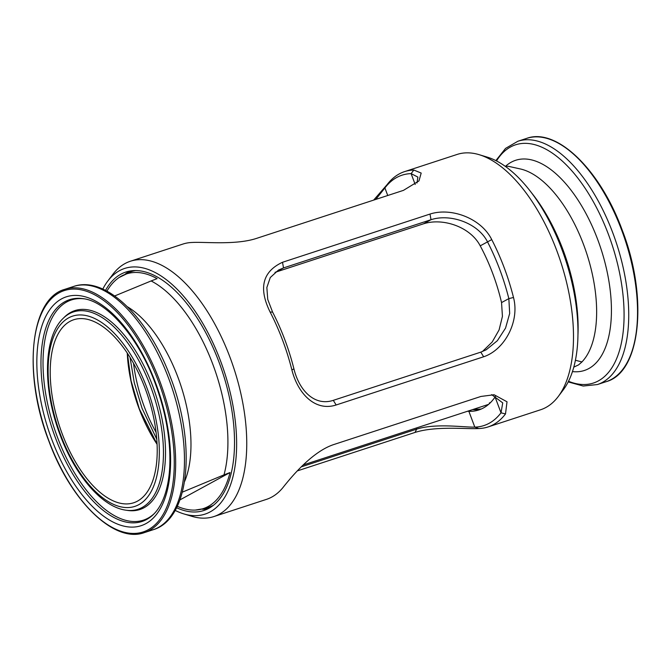 <?xml version="1.0" encoding="UTF-8"?>
<svg xmlns="http://www.w3.org/2000/svg" width="671" height="671" viewBox="0 0 671 671"><rect width="100%" height="100%" fill="white"/><g stroke="black" fill="none" stroke-linecap="round" stroke-linejoin="round"><path stroke-width="1.01" d="M175.139 510.388A129.243 62.629 -108.1 0 0 183.829 513.902L191.872 516.326A134.309 65.087 -108.1 0 0 213.856 516.569L266.421 499.383A134.309 65.087 -108.1 0 0 271.805 497.052A134.309 65.087 -108.1 0 0 283.892 486.374C292.397 475.789 312.51 451.717 333.428 444.663L480.922 396.452L494.099 394.758L507.016 401.786L505.506 413.94A134.309 65.087 71.9 0 1 488.035 426.949A134.309 65.087 71.9 0 1 478.784 428.526C466.588 429.297 436.1 425.75 415.03 432.426L297.345 470.891M373.655 200.109L387.108 184.626A134.309 65.087 71.9 0 1 404.579 171.617A134.309 65.087 71.9 0 1 413.831 170.04L421.187 173.068L418.964 180.918L403.464 190.363L255.97 238.574C235.009 245.242 204.37 241.711 192.216 242.474A134.309 65.087 -108.1 0 0 182.965 244.051L130.4 261.237A134.309 65.087 -108.1 0 0 112.803 274.405L107.746 281.115A129.243 62.629 -108.1 0 0 102.797 289.084M284.789 339.643A131.717 63.829 71.9 0 1 293.923 368.857C299.123 390.312 314.422 406.542 333.302 400.344L480.797 352.141L486.173 349.801L497.37 340.7L505.531 328.127L509.675 313.474L508.844 298.612A131.717 63.829 -108.1 0 0 487.515 241.854C477.895 222.814 450.015 213.445 431.017 219.711L283.523 267.914L278.482 270.069L270.287 277.526L266.857 287.515L267.746 299.434L272.594 312.099A131.717 63.829 71.9 0 1 284.789 339.643M291.877 369.914A134.309 65.087 -108.1 0 0 282.566 340.122A134.309 65.087 -108.1 0 0 270.119 312.04C258.36 288.178 262.487 271.587 282.508 262.277L430.002 214.066C450.971 207.222 481.107 218.092 491.742 239.606A134.309 65.087 71.9 0 1 504.181 267.687A134.309 65.087 71.9 0 1 513.491 297.479C519.882 321.359 504.684 349.826 483.648 356.771L336.154 404.982C315.336 411.751 297.983 393.902 291.877 369.914L293.923 368.857M130.174 270.992A125.443 60.784 -108.1 0 0 125.418 273.944M176.565 507.729A125.443 60.784 -108.1 0 0 203.799 510.522A125.443 60.784 -108.1 0 0 218.88 361.778A125.443 60.784 -108.1 0 0 125.854 272.049A125.443 60.784 -108.1 0 0 105.532 290.392M183.829 513.902A129.243 62.629 -108.1 0 0 220.516 360.881A129.243 62.629 -108.1 0 0 107.746 281.115M213.856 516.569A134.309 65.087 -108.1 0 0 230.002 357.308A134.309 65.087 -108.1 0 0 130.4 261.237M488.035 426.949L540.6 409.763A134.309 65.087 -108.1 0 0 558.197 396.595L563.254 389.885A129.243 62.629 -108.1 0 0 561.862 249.31A129.243 62.629 -108.1 0 0 487.171 157.098L479.128 154.674A134.309 65.087 -108.1 0 0 457.144 154.431L404.579 171.617M558.197 396.595A134.309 65.087 -108.1 0 0 556.745 250.509A134.309 65.087 -108.1 0 0 479.128 154.674M495.743 395.949L495.072 397.014A115.303 55.878 71.9 0 1 478.784 409.973A115.303 55.878 71.9 0 1 468.87 411.323L467.502 411.264M275.009 272.359L423.518 223.804C442.961 217.572 470.379 226.865 480.218 245.838A115.303 55.878 71.9 0 1 492.64 273.256A115.303 55.878 71.9 0 1 501.547 302.587L502.428 316.385L499.09 329.922L492.187 342.025L482.382 351.57M202.332 509.247A125.443 60.784 -108.1 0 0 207.909 508.828M209.117 508.19L204.378 508.811M205.385 508.568L209.377 508.039M513.491 297.479L508.844 298.612L501.547 302.587M480.218 245.838L491.742 239.606M272.594 312.099L270.119 312.04M416.985 182.998L417.874 177.077L411.113 173.63A131.717 63.829 -108.1 0 0 384.902 187.939L375.76 199.421M387.746 195.504L384.902 187.939L387.108 184.626M413.831 170.04L411.113 173.63L415.198 184.491M301.338 466.831L416.657 429.138C435.739 423.074 463.837 427.377 474.808 427.125A131.717 63.829 -108.1 0 0 501.019 412.816L502.738 402.877L491.667 394.64M495.072 397.014L501.019 412.816L505.506 413.94M478.784 428.526L474.808 427.125L468.87 411.323M177.27 506.295A123.464 59.828 -108.1 0 0 195.236 510.077L206.785 508.182L213.37 505.33M195.236 510.077A123.464 59.828 -108.1 0 0 230.01 472.552L224.005 474.867A121.526 58.889 -108.1 0 0 212.766 364.143A121.526 58.889 -108.1 0 0 151.118 280.948L114.674 295.961M134.477 270.572L131.197 271.638A124.177 60.172 71.9 0 1 135.617 270.564M145.213 388.601A96.297 46.668 -108.1 0 0 73.802 319.723A96.297 46.668 -108.1 0 0 62.227 433.911A96.297 46.668 -108.1 0 0 133.638 502.789A96.297 46.668 -108.1 0 0 145.213 388.601M182.344 492.153L224.005 474.867M151.118 280.948L157.123 278.641A123.464 59.828 -108.1 0 0 119.203 277.467A123.464 59.828 -108.1 0 0 106.941 291.13M230.01 472.552L179.937 499.895M156.083 432.317A96.297 46.668 71.9 0 1 144.408 407.054A96.297 46.668 71.9 0 1 133.537 363.338M575.416 360.268L581.958 361.937L578.578 364.89L573.797 367.129M581.958 361.937L582.99 360.772A104.961 50.862 71.9 0 0 583.552 244.512A104.961 50.862 71.9 0 0 520.285 168.941L508.425 166.316L505.037 166.173M472.619 409.587A115.303 55.878 -108.1 0 0 481.275 409.025M430.002 214.066L431.017 219.711L423.518 223.804M282.508 262.277L283.523 267.914L276.024 272.007M483.648 356.771L480.797 352.141M336.154 404.982L333.302 400.344M415.03 432.426L416.657 429.138L416.238 428.023M83.187 298.679A116.653 56.532 -108.1 0 0 55.508 438.029A116.653 56.532 -108.1 0 0 153.642 514.229C158.113 509.843 161.761 503.653 164.588 495.643C169.302 481.929 170.887 465.003 169.327 444.865C167.616 424.517 162.894 403.984 155.169 383.267C138.352 337.035 106.655 301.195 83.187 298.679M84.051 298.821A115.84 56.129 -108.1 0 0 57.471 437.307A115.84 56.129 -108.1 0 0 154.255 513.609M51.852 439.58A120.386 58.343 -108.1 0 0 145.951 523.598A120.386 58.343 -108.1 0 0 155.597 382.94A120.386 58.343 -108.1 0 0 61.497 298.914A120.386 58.343 -108.1 0 0 51.852 439.58M125.88 510.178A103.82 50.308 -108.1 0 0 150.505 386.169A103.82 50.308 -108.1 0 0 63.183 318.348L64.45 317.098A104.642 50.711 -108.1 0 1 152.468 385.448A104.642 50.711 -108.1 0 1 127.649 510.438L125.88 510.178C101.766 506.924 75.11 475.294 60.172 435.127C42.608 389.188 42.978 337.454 63.183 318.348M60.6 434.8A100.088 48.497 -108.1 0 0 138.83 504.659A100.088 48.497 -108.1 0 0 146.848 387.712A100.088 48.497 -108.1 0 0 68.618 317.861A100.088 48.497 -108.1 0 0 60.6 434.8M144.324 532.623A127.976 62.017 -108.1 0 0 159.706 380.876A127.976 62.017 -108.1 0 0 64.802 289.335C30.027 298.687 22.655 374.066 48.908 441.208C70.816 501.296 114.464 543.728 144.324 532.623L153.131 529.746A127.976 62.017 -108.1 0 0 168.513 377.999A127.976 62.017 -108.1 0 0 73.609 286.458L64.802 289.335M49.017 441.124A126.962 61.522 -108.1 0 0 148.257 529.738A126.962 61.522 -108.1 0 0 158.431 381.396A126.962 61.522 -108.1 0 0 59.191 292.782A126.962 61.522 -108.1 0 0 49.017 441.124M184.559 481.552A104.961 50.862 -108.1 0 0 177.89 377.11A104.961 50.862 -108.1 0 0 127.44 306.79M127.264 353.063A96.297 46.668 -108.1 0 0 139.14 408.773A96.297 46.668 -108.1 0 0 157.089 444.311M127.347 353.189A96.557 46.785 -108.1 0 0 139.232 408.748A96.557 46.785 -108.1 0 0 157.081 444.16M505.699 166.148A110.572 53.579 71.9 0 1 597.643 239.379A110.572 53.579 71.9 0 1 572.455 371.591M531.491 192.753A121.526 58.889 71.9 0 1 562.969 249.679A121.526 58.889 71.9 0 1 577.957 334.938M526.676 138.377A127.976 62.017 71.9 0 1 621.581 229.91A127.976 62.017 71.9 0 1 606.198 381.665L597.391 384.542A127.976 62.017 71.9 0 0 612.774 232.795A127.976 62.017 71.9 0 0 517.869 141.254L526.676 138.377C556.536 127.272 600.184 169.704 622.092 229.792C648.337 296.926 640.973 372.313 606.198 381.665M496.506 160.939A125.309 60.726 71.9 0 1 608.454 234.456A125.309 60.726 71.9 0 1 568.522 381.271M472.845 409.52L481.3 409.016M130.031 357.375L134.284 382.805L142.093 408.413L156.771 439.203M73.609 286.458C105.825 275.194 148.702 318.096 170.56 377.53C196.309 444.059 190.027 518.943 153.131 529.746M157.081 444.085L139.266 408.74L131.046 380.751L127.389 353.256M119.203 277.467L131.197 271.638M488.589 404.37L303.275 464.944M490.543 402.55L489.327 402.986M517.869 141.254L505.531 148.417L495.861 160.612M568.203 381.916L583.208 386.043L597.391 384.542"/></g></svg>
